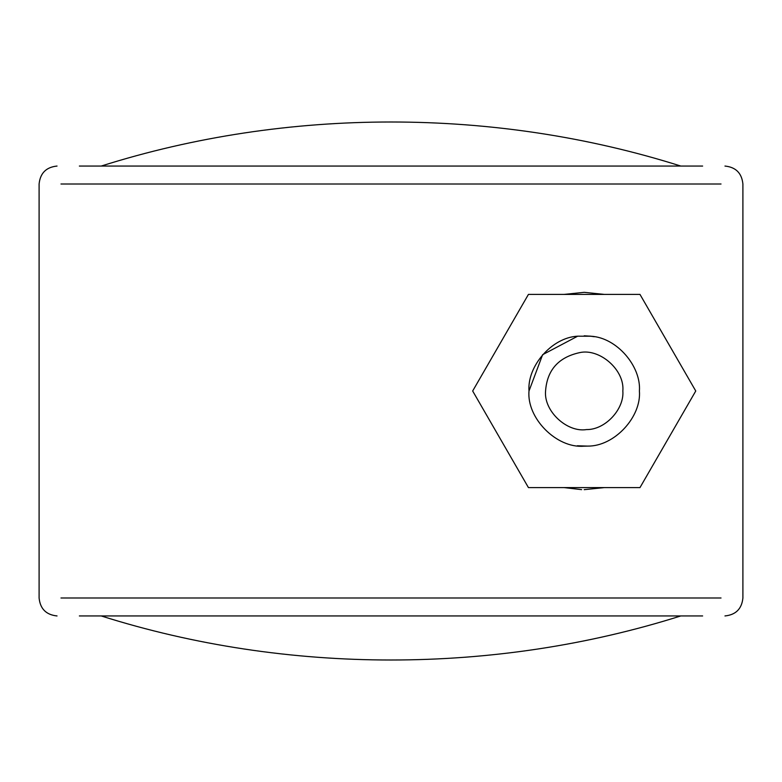 <?xml version="1.0" encoding="UTF-8"?>
<svg xmlns="http://www.w3.org/2000/svg" width="782" height="782" viewBox="0 0 782 782"><rect width="100%" height="100%" fill="white"/><g stroke="black" fill="none" stroke-linecap="round" stroke-linejoin="round"><path stroke-width="1.17" d="M529.003 391L542.62 354.696L577.683 336.182L542.62 354.696L529.003 391C527.078 366.406 551.593 337.492 577.683 336.182L591.055 336.231C617.057 337.716 641.289 366.533 639.402 391C641.582 416.865 614.349 446.561 587.565 446.102L583.714 446.199C556.471 448.369 526.569 418.096 529.003 391C526.569 418.096 556.471 448.369 583.714 446.199M584.203 446.199L577.351 445.769L587.565 446.102M579.638 352.633C599.511 348.068 624.818 369.847 622.843 391C624.368 409.103 605.297 429.895 586.559 429.572C567.097 432.749 543.666 411.166 545.562 391C547.117 370.062 558.475 357.266 579.638 352.633M591.055 336.231L584.203 335.801M472.67 391L528.437 294.403L639.979 294.403L695.755 391L639.979 487.597L528.437 487.597L472.67 391M589.833 336.084L594.242 336.719M677.896 360.072L657.838 325.322L677.896 360.072M604.31 294.403L564.096 294.403L584.203 292.331L604.3 294.403M677.896 421.928L657.838 456.678L677.896 421.928M604.3 487.597L584.203 489.669L604.31 487.597M490.48 421.85L510.626 456.747L490.48 421.85M564.086 487.597L581.613 489.64L564.096 487.597M490.48 360.15L510.626 325.253M79.363 166.058L702.637 166.058M702.637 615.942L79.363 615.942M721.024 184.005L60.976 184.005M60.976 597.995L721.024 597.995M680.799 166.058C494.977 107.31 287.014 107.31 101.201 166.058M101.201 615.942C287.023 674.69 494.986 674.69 680.799 615.942M724.963 615.942C735.813 614.838 741.795 608.855 742.9 597.995L742.9 184.005C741.786 173.135 735.803 167.153 724.963 166.058M57.037 615.942C46.187 614.838 40.205 608.855 39.1 597.995L39.1 184.005C40.214 173.135 46.197 167.153 57.037 166.058"/></g></svg>
